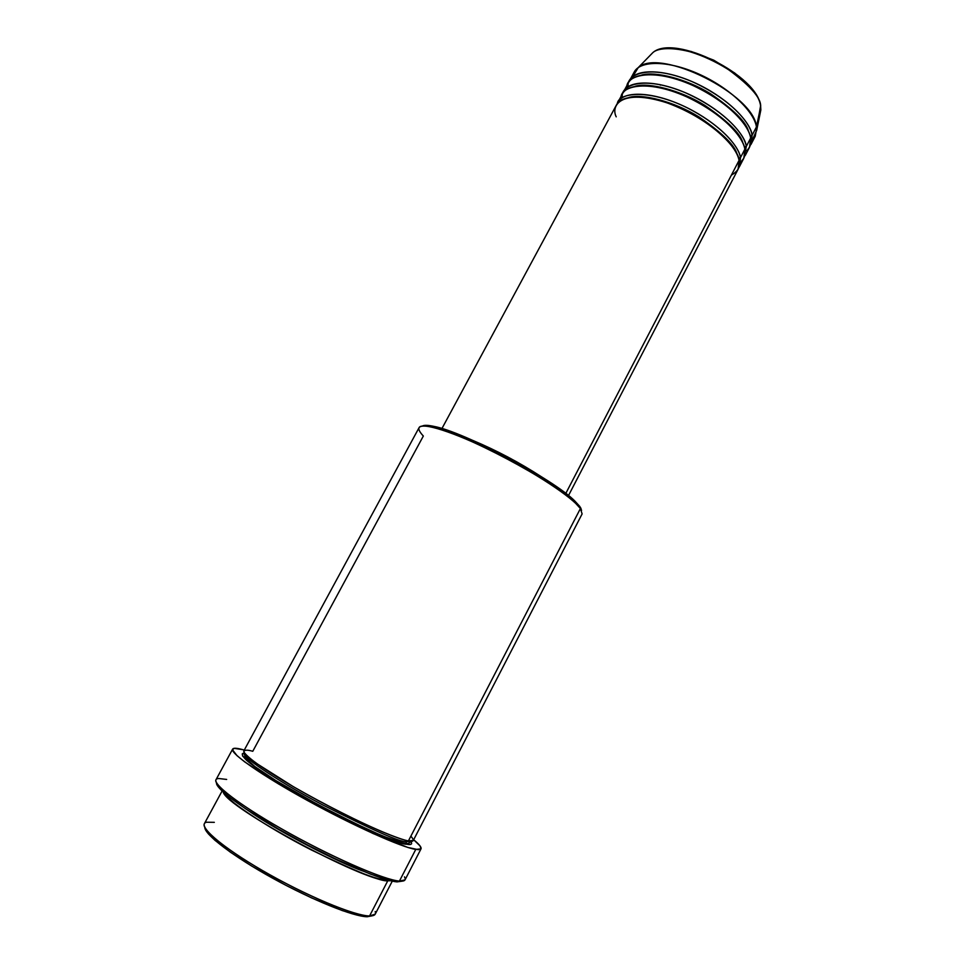 <?xml version="1.0" encoding="UTF-8"?>
<svg xmlns="http://www.w3.org/2000/svg" width="965" height="965" viewBox="0 0 965 965"><rect width="100%" height="100%" fill="white"/><g stroke="black" fill="none" stroke-linecap="round" stroke-linejoin="round"><path stroke-width="1.45" d="M628.239 86.585C625.73 74.896 648.166 63.256 691.615 81.41C734.1 100.493 751.856 126.222 752.109 135.281L750.963 144.485L755.245 136.258L760.565 106.029L760.842 109.95L760.637 106.777L756.439 126.946L756.693 130.323L752.302 139.985M568.506 495.54L738.08 169.273L739.057 160.383C739.624 151.324 714.896 120.468 667.189 102.905C620.507 87.912 610.652 105.957 616.213 116.825M628.939 97.465C641.918 93.424 674.016 101.434 698.853 116.849C722.532 133.061 735.33 145.715 737.224 154.798C735.33 145.715 722.532 133.061 698.853 116.849C674.016 101.434 641.918 93.424 628.939 97.465M617.323 103.569C618.456 92.7 648.806 88.599 687.84 108.116C725.487 127.609 739.624 149.08 740.505 157.584L738.49 158.127L740.505 157.584L739.516 166.511L738.695 167.838L740.505 157.584L744.871 149.201C744.341 140.395 727.779 116.258 686.827 96.886C644.656 78.056 619.494 87.079 621.026 98.527M635.344 86.223C648.552 82.254 680.204 90.107 704.691 105.282C728.117 121.313 740.855 133.942 742.917 143.182C740.855 133.942 728.117 121.313 704.691 105.282C680.204 90.107 648.552 82.254 635.344 86.223M622.413 97.549C619.711 86.006 641.701 74.498 685.295 92.688C727.948 111.831 746.017 137.476 746.319 146.415L744.317 146.933L746.319 146.415L744.437 156.812M745.245 155.474L749.54 147.223L750.661 138.055C750.191 129.141 733.883 104.883 693.075 85.559C651.037 66.778 625.525 75.982 626.876 87.586L626.792 89.323M641.737 75.017C655.163 71.108 686.38 78.804 710.517 93.75C733.677 109.588 746.367 122.193 748.587 131.59C746.367 122.193 733.677 109.588 710.517 93.75C686.38 78.804 655.163 71.108 641.737 75.017M629.096 81.711L629.747 80.3C635.766 68.503 663.715 68.889 693.883 82.399C724.064 95.788 749.648 119.443 752.109 135.281L750.143 135.775L752.109 135.281L756.439 126.946L752.109 135.281L750.155 145.811M375.192 911.515C376.229 914.543 374.36 916.026 369.571 915.966L367.195 916.75L371.911 915.869L367.195 916.75L359.45 915.676L342.334 910.598L311.659 897.945L285.592 885.146L251.781 866.112L230.466 852.24L214.906 840.262L208.38 833.869L205.171 829.019M581.581 510.292L579.688 506.323L580.411 508.543L408.412 840.913L413.297 840.467L582.112 513.923L580.411 508.543C572.522 497.421 534.477 472.283 494.309 452.223C454.117 432.103 421.669 421.874 419.1 427.616L243.904 750.77C241.431 754.268 270.176 774.22 311.225 796.74C352.213 819.261 395.373 838.718 408.412 840.913L580.411 508.543L579.688 506.323L581.027 508.507M404.48 876.847C406.325 880.128 404.649 881.54 399.426 881.105L397.049 881.889L402.188 881.166L397.049 881.889L388.811 880.261L370.222 874.013L336.399 859.345L307.413 844.906L278.608 829.116L245.641 808.839L228.09 796.173L220.683 789.599L216.956 784.798M222.107 790.998L204.375 823.688C200.708 829.369 228.56 851.625 269.802 874.7C310.959 897.812 355.313 915.894 369.571 915.966L387.785 880.78L390.861 880.78L387.785 880.78L387.001 879.754L387.785 880.78C381.851 881.95 356.459 871.709 311.611 850.081C264.277 826.04 223.916 797.946 223.18 791.988C226.063 807.15 362.707 880.985 387.785 880.78L369.571 915.966L375.216 914.145L392.297 881.105M247.221 809.888C277.956 831.601 339.101 862.614 362.55 870.949C339.101 862.614 277.956 831.601 247.221 809.888M244.615 753.195L244.941 757.561L254.917 766.584L275.676 780.456L319.717 805.654C357.545 825.787 394.371 842.155 405.976 843.386C407.519 843.977 409.16 843.265 410.897 841.239L406.048 841.697L407.411 840.708L406.048 841.697C399.993 842.155 372.176 829.888 322.636 804.882C271.02 777.549 239.658 754.534 244.615 753.195L244.615 753.195C239.658 754.534 271.02 777.549 322.636 804.882C372.176 829.888 399.993 842.155 406.048 841.697L406.699 844.218C399.353 844.713 366.688 829.9 308.728 799.804C278.197 782.904 254.664 767.573 246.413 760.155C241.636 755.342 241.033 753.038 244.603 753.231L242.299 753.798L242.649 756.09L253.373 765.752L276.412 781.059L299.801 794.822L343.564 818.055L382.623 836.064L406.699 844.218L406.048 841.697L410.897 841.239L411.633 843.687L410.825 844.315L406.699 844.218C411.187 845.183 412.562 844.182 410.837 841.203M580.411 508.543L575.514 503.199C553.705 481.004 462.295 432.61 431.681 427.037C418.086 424.359 415.312 427.362 423.333 436.035L252.77 751.289C246.98 749.588 244.048 749.829 243.964 752.012C245.267 754.268 249.489 758.092 256.642 763.496L293.396 786.692C325.965 805.413 361.356 822.916 381.549 831.468C395.421 837.15 404.371 840.298 408.412 840.913C413.876 842.192 414.697 840.599 410.873 836.148M740.782 161.939C744.678 158.067 746.042 153.821 744.871 149.201L740.505 157.584C737.803 142.157 711.977 118.743 681.76 105.233C651.544 91.603 623.752 90.782 617.962 102.145L622.389 93.943C628.263 82.411 656.116 83.074 686.308 96.657C716.513 110.119 742.254 133.616 744.871 149.201L743.822 158.236L739.516 166.511M731.374 175.135C738.249 171.143 740.806 166.221 739.057 160.383L565.804 493.417L739.057 160.383C736.319 145.003 710.469 121.626 680.228 108.092C650.012 94.461 622.244 93.581 616.49 104.883L441.946 428.532M232.637 749.105L215.967 779.78C212.565 784.75 244.073 808.151 290.067 833.615C335.989 859.079 384.637 879.947 399.426 881.105L405.023 879.875L421.017 848.85L415.758 849.441L399.426 881.105L415.758 849.441C401.536 847.306 353.467 825.787 307.63 800.588C261.72 775.39 229.791 753.062 232.637 749.105C233.446 747.815 236.835 748.008 242.818 749.66L234.073 748.333L232.517 749.841L237.101 755.74L244.821 761.976L278.596 783.99L325.784 810.335L373.19 833.579L407.652 847.379L418.448 849.719L421.054 848.754L420.016 845.895L413.671 839.755C419.208 844.303 421.657 847.33 421.017 848.85M227.74 797.548L228.367 796.39L227.74 797.548M746.548 150.95C750.42 146.994 751.795 142.699 750.661 138.055L746.319 146.415L750.661 138.055C748.177 122.278 722.556 98.659 692.363 85.246C662.195 71.724 634.27 71.289 628.275 83.026L623.86 91.205C629.771 79.625 657.635 80.228 687.828 93.798C718.032 107.248 743.738 130.782 746.319 146.415M632.714 76.669L638.227 67.61C659.915 47.345 754.618 94.715 756.439 126.946C754.075 110.963 728.575 87.212 698.407 73.871C668.263 60.397 640.253 60.18 634.15 72.134L629.747 80.3M760.637 106.777C759.069 76.645 673.148 33.715 652.75 52.713L649.409 56.139L652.75 52.713C661.037 44.571 695.126 48.552 723.364 65.922C749.033 84.16 761.457 97.779 760.637 106.777M659.795 84.522L660.362 85.161M753.436 91.494L747.224 84.027L734.654 72.978L713.714 60.156L691.302 51.519L680.747 49.239L671.206 48.455M244.29 750.07L242.818 749.66M423.731 425.541L433.201 426.228L449.075 430.885L470.064 439.22L494.237 450.51L519.17 463.658L542.318 477.313L566.515 493.959L579.688 506.323L574.875 501.052C553.452 479.195 463.924 431.801 433.816 426.361C427.978 425.107 424.142 424.998 422.308 426.06M527.433 468.351L487.518 447.229L527.433 468.351M541.341 476.71L510.413 458.399L472.79 440.414C496.71 450.498 519.556 462.597 541.341 476.71M216.486 782.832C215.316 788.839 247.329 812.108 291.9 836.583C336.399 861.082 382.671 880.768 397.049 881.889L399.426 881.105C383.708 879.959 328.751 855.822 280.887 828.44C232.867 801.071 206.57 779.069 218.766 778.514L226.666 779.443M204.809 827.391C204.568 834.58 233.47 856.618 272.962 878.367C312.395 900.14 353.54 916.666 367.195 916.75L369.571 915.966C354.541 915.966 305.41 895.411 262.794 870.72C220.044 846.04 196.112 824.568 206.558 822.228L214.327 822.337M638.227 67.61L652.75 52.713C674.065 33.232 758.912 75.704 760.661 106.608L760.842 109.95L756.693 130.323M387.93 880.02L387.098 880.032C364.396 881.045 235.906 813.181 225.46 793.99M431.681 427.037L433.816 426.361M575.514 503.199L574.875 501.052"/></g></svg>
